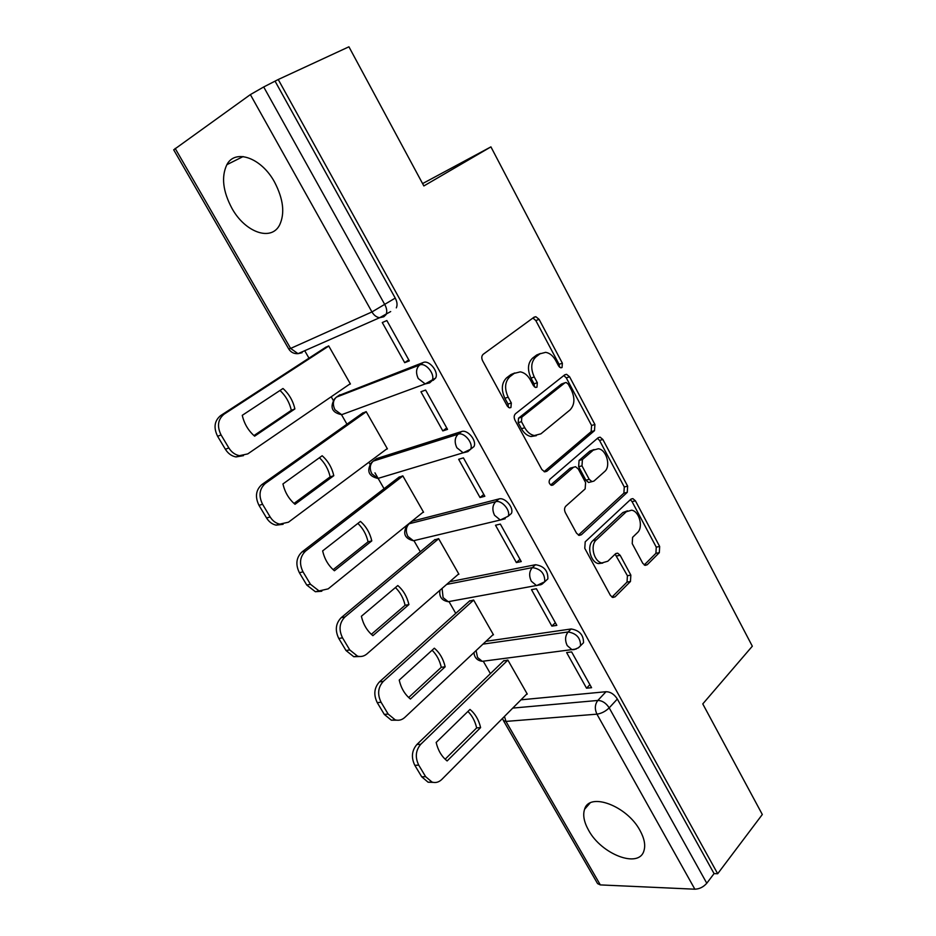 <?xml version="1.0" encoding="UTF-8"?>
<svg xmlns="http://www.w3.org/2000/svg" width="936" height="936" viewBox="0 0 936 936"><rect width="100%" height="100%" fill="white"/><g stroke="black" fill="none" stroke-linecap="round" stroke-linejoin="round"><path stroke-width="1.4" d="M562.045 367.509L562.372 363.191L539.077 319.328L535.825 316.707L534.14 317.14L483.198 354.288C481.549 355.844 481.35 357.997 482.602 360.746L507.312 406.119L509.5 407.885L510.927 407.523L511.325 403.006L508.154 397.18C504.247 388.51 504.843 381.666 509.933 376.635L514.192 373.405L520.299 371.849C524.382 372.598 527.74 375.301 530.396 379.981L533.485 385.726L535.638 387.481L536.971 387.13L537.334 382.719L534.257 376.986C530.443 368.468 530.993 361.776 535.895 356.92L539.978 353.808L545.665 352.334C549.689 353.036 553.024 355.738 555.656 360.43L558.663 366.081L560.793 367.836L562.045 367.509M559.553 367.228L559.085 364.326L535.825 320.58L532.923 318.041M508.435 407.429L508.037 404.083L504.878 398.28L508.154 397.18M534.479 386.942L534.046 383.83L530.981 378.109L534.257 376.986M640.013 830.501C626.956 805.697 589.259 791.868 584.59 809.266C582.672 815.057 584.005 822.042 588.568 830.22C601.298 854.229 638.808 868.877 643.898 850.894C645.688 845.29 644.389 838.492 640.013 830.501M274.576 182.134C261.401 157.669 235.123 148.508 226.863 164.689C221.165 176.752 222.862 191.307 231.952 208.354C245.045 232.257 271.159 241.816 279.63 224.944C285.047 213.338 283.362 199.064 274.576 182.134M508.54 515.935L511.372 513.49C514.274 507.932 504.925 496.957 498.97 498.946L411.817 521.293M470.703 449.151L473.967 446.577C477.126 440.762 467.532 429.156 461.553 431.555L376.6 458.617L374.774 459.974M433.122 380.379L435.626 378.05C439.078 371.978 429.226 359.646 423.201 362.513L338.633 395.624M642.751 563.273L645.15 565.367L647.244 564.736L659.33 552.661L659.658 546.472L635.427 500.818L632.865 498.619L630.911 499.192L585.211 541.815L584.766 548.309L610.412 595.401L612.823 597.484L615.127 596.805L630.466 581.49L630.841 575.113L620.158 555.305L617.678 553.164L615.514 553.796L607.827 561.214L601.871 562.945C593.857 561.67 589.879 545.232 596.29 539.92L626.266 511.758L631.601 510.19C639.382 511.231 643.57 527.401 637.428 532.666L632.596 537.334L632.221 543.617L642.751 563.273M278.238 79.513L348.929 46.8L423.856 185.948L490.92 146.87L752.322 646.203L702.772 703.919L762.313 814.495L717.678 873.733L278.238 79.513L263.706 86.966L384.907 304.785C386.872 308.552 387.258 311.828 386.053 314.59L383.807 316.777L379.606 317.725L390.686 311.559M594.489 430.677L594.91 424.499L569.579 376.787L566.561 374.306L564.782 374.786L515.514 413.712C513.934 415.327 513.747 417.479 514.975 420.182L541.827 469.486L544.693 471.849L546.835 471.288L594.489 430.677L591.154 431.636L591.587 425.47L566.292 377.887L563.811 375.547M578.389 535.111L623.891 493.143L624.277 486.966L599.531 440.423L602.866 439.487L627.647 486.147L627.272 492.336L581.373 534.76L579.138 535.392L576.517 533.169L565.344 512.647C564.162 510.026 564.314 507.862 565.812 506.165L585.152 488.92L585.597 482.566L578.319 469.041L575.535 466.713L573.499 467.275L553.082 484.965L551.561 485.375L553.082 484.965M602.866 439.487L600.093 437.159L598.221 437.685L549.947 479.209C548.449 481.806 548.987 483.865 551.561 485.375M520.989 699.824L606.025 691.716L597.823 700.456C602.269 700.573 606.06 703.041 609.196 707.862L706.785 883.245C703.462 887.024 699.496 889.013 694.851 889.2L600.327 884.906L597.589 883.619L503.451 720.662L505.955 721.41L600.327 884.906M304.715 350.719L308.985 358.149M331.204 396.782L333.298 400.421M341.5 414.695L346.964 424.183M368.866 462.279L370.048 464.338M374.95 472.844L384.052 488.697M414.04 540.832L420.311 551.749M449.116 601.825L455.75 613.372M483.409 661.471L490.405 673.627M717.678 873.733L714.063 873.604L706.785 883.245M175.184 148.438L290.628 348.426L288.768 349.023L173.698 149.83L250.368 94.606L263.706 86.966M349.14 384.497L350.415 383.994L328.688 345.887L324.698 347.935M404.691 362.677L409.325 360.863L386.86 320.557L382.274 322.546L404.691 362.677L408.763 359.845M442.81 430.911L447.537 429.378L425.611 390.055L420.931 391.751L442.81 430.911L446.729 427.927M386.439 449.175L387.41 448.859L366.175 411.618L362.115 413.431M480.028 497.531L484.836 496.267L463.425 457.88L458.663 459.295L480.028 497.531L483.795 494.395M422.744 512.472L423.575 512.249L402.808 475.851L398.677 477.43M516.368 562.571L521.258 561.577L500.35 524.09L495.507 525.236L516.368 562.571L519.995 559.307M458.184 574.376L458.909 574.224L438.621 538.645L434.409 539.99M551.854 626.114L556.826 625.365L536.41 588.756L531.484 589.633L551.854 626.114L555.352 622.709M492.804 634.912L493.471 634.819L473.628 600.023L469.357 601.158M586.533 688.194L591.575 687.691L571.627 651.912L566.631 652.556L586.533 688.194L589.891 684.672M526.64 694.149L527.272 694.079L507.862 660.055L503.533 660.98M485.983 641.3L571.182 628.969L568.164 631.952C576.459 633.391 580.577 637.978 580.542 645.723L578.202 647.969M449.76 581.712L535.497 564.724L532.373 567.59C540.797 568.866 544.928 573.581 544.775 581.759L542.108 584.134M490.92 146.87L422.592 183.596M581.373 644.892L583.526 642.716C583.584 634.971 579.466 630.384 571.182 628.969M545.395 581.174L547.876 578.857C548.051 570.691 543.921 565.976 535.497 564.724M714.063 873.604L617.35 699.028C614.25 694.231 610.471 691.798 606.025 691.716M275.301 81.596L395.238 298.093C397.192 301.848 397.554 305.101 396.326 307.862M540.446 353.48L536.714 354.978L539.978 353.808M530.981 378.109C527.179 369.615 527.728 362.934 532.619 358.09L536.714 354.978M514.823 372.961L510.927 374.552L514.192 373.405M504.878 398.28C500.982 389.633 501.579 382.801 506.668 377.77L510.927 374.552M544.097 471.674L591.154 431.636M568.292 384.205L566.186 382.473L564.923 382.812L521.832 417.128L521.457 421.645L524.768 427.729C527.284 432.151 530.466 434.76 534.316 435.544L540.903 433.836L569.977 409.98C574.645 405.019 575.137 398.397 571.44 390.113L568.292 384.205M562.712 383.549L564.923 382.812M536.363 435.661L531.005 436.527C527.167 435.743 523.985 433.146 521.469 428.735L518.158 422.674L518.544 418.17L561.635 383.9M573.522 467.251L570.153 468.164L550.696 485M604.633 471.557C611.149 466.42 606.54 449.643 598.361 448.742L593.225 450.181L582.426 459.541L581.981 465.847L589.235 479.349L591.95 481.63L593.974 481.057L604.633 471.557M594.056 449.561L589.879 451.094L593.225 450.181M590.511 481.993L588.592 482.473L585.877 480.191L578.635 466.725L579.08 460.442L589.879 451.094M599.531 440.423L597.472 438.317M627.494 510.845L622.885 512.519L626.266 511.758M602.725 563.086L598.467 563.589C590.464 562.325 586.486 545.934 592.897 540.622L622.885 512.519M611.957 597.11L627.038 582.087L627.412 575.722L615.127 554.17M644.225 564.97L655.925 553.305L656.253 547.127L632.046 501.591L630.337 499.73M282.988 388.498L242.26 415.327C244.214 423.751 248.344 430.7 254.627 436.176L294.887 408.927C293.003 400.76 289.037 393.951 282.988 388.498M328.782 346.051L224.078 414.18C217.854 419.363 216.848 426.289 221.06 434.936L228.852 447.946C231.555 452.252 235.1 454.814 239.476 455.668L247.759 453.901L350.263 383.725M280.004 390.464C285.749 395.846 289.528 402.457 291.33 410.319L253.948 435.591M243.489 455.656L235.977 456.943C231.601 456.101 228.068 453.539 225.377 449.257L217.608 436.293C213.396 427.682 214.402 420.779 220.627 415.596L224.078 414.18M326.184 346.975L220.627 415.596M291.33 410.319L294.887 408.927M322.171 455.75L282.941 483.947C284.872 492.277 288.896 499.063 295.004 504.293L333.801 475.699C331.929 467.614 328.056 460.968 322.171 455.75M366.257 411.758L265.356 483.444C259.366 488.838 258.43 495.776 262.56 504.247L270.153 516.941C272.587 520.849 275.769 523.236 279.712 524.125L288.452 522.206L387.247 448.566M319.41 457.739C324.827 462.864 328.407 469.228 330.151 476.845L294.021 503.439M283.093 524.3L276.108 525.154C272.189 524.265 269.006 521.89 266.573 517.994L258.991 505.346C254.884 496.911 255.82 489.996 261.799 484.614L265.356 483.444M363.074 412.741L261.799 484.614M330.151 476.845L333.801 475.699M360.442 521.41L322.639 550.906C324.546 559.143 328.477 565.765 334.409 570.761L371.791 540.891C369.942 532.9 366.151 526.406 360.442 521.41M402.878 475.968L305.627 551.035C299.859 556.616 298.993 563.566 303.03 571.861L310.448 584.251L319.059 590.944L328.173 588.861L423.388 511.945M357.868 523.411C362.969 528.313 366.374 534.444 368.059 541.815L333.146 569.673M321.82 591.224L315.373 591.727L306.774 585.058L299.38 572.715C295.355 564.455 296.221 557.528 301.977 551.959L305.627 551.035M399.403 476.869L301.977 551.959M368.059 541.815L371.791 540.891M397.812 585.538L361.378 616.274C363.273 624.417 367.111 630.887 372.879 635.661L408.903 604.574C407.066 596.665 403.369 590.323 397.812 585.538M438.668 538.726L344.928 616.988C339.382 622.756 338.586 629.706 342.529 637.837L349.771 649.935L357.552 656.171C361.015 657.013 364.139 656.253 366.935 653.913L458.722 573.897M395.425 587.562C400.234 592.242 403.463 598.151 405.089 605.276L371.346 634.339M359.705 656.51L353.773 656.721L346.004 650.52L338.785 638.469C334.854 630.361 335.65 623.434 341.195 617.678L344.928 616.988M435.018 539.487L341.195 617.678M405.089 605.276L408.903 604.574M434.327 648.203L399.216 680.098C401.088 688.159 404.832 694.477 410.436 699.04L445.162 666.795C443.348 658.979 439.733 652.778 434.327 648.203M473.663 600.081L383.304 681.385C377.969 687.328 377.22 694.278 381.081 702.246L388.147 714.051L395.203 719.866C398.736 720.814 401.93 719.995 404.785 717.432L493.272 634.468M432.104 650.216C436.644 654.697 439.698 660.395 441.277 667.298L408.669 697.507M396.805 720.193L391.353 720.205L384.31 714.414L377.255 702.655C373.405 694.711 374.154 687.773 379.478 681.853L383.304 681.385M469.872 600.701L379.478 681.853M441.277 667.298L445.162 666.795M470.001 709.429L436.164 742.447C438.025 750.415 441.687 756.58 447.139 760.945L480.601 727.611C478.799 719.878 475.266 713.817 470.001 709.429M507.885 660.079L420.767 744.26C415.631 750.368 414.952 757.329 418.731 765.133L425.634 776.669L432.046 782.087C435.626 783.128 438.855 782.25 441.757 779.477L527.062 693.716M467.941 711.454C472.224 715.747 475.125 721.235 476.646 727.915L445.138 759.213M433.146 782.367L428.115 782.227L421.715 776.81L414.823 765.32C411.056 757.54 411.735 750.602 416.871 744.518L420.767 744.26M503.977 660.547L416.871 744.518M476.646 727.915L480.601 727.611M559.085 364.326L562.372 363.191M508.037 404.083L511.325 403.006M534.046 383.83L537.334 382.719M418.123 539.639L413.443 540.751C404.726 538.551 402.538 533.497 406.903 525.599L407.277 524.967M408.587 523.903L495.717 501.684C501.661 499.719 511.033 510.717 508.143 516.274L511.372 513.49M412.413 521.083L409.196 523.692C405.896 527.062 405.452 531.297 407.862 536.41L413.443 540.751L500.28 520.006L494.524 515.28C491.997 509.781 492.394 505.253 495.717 501.684L498.97 498.946M381.163 477.465L377.933 478.436C368.761 476.307 366.502 471.147 371.159 462.957L373.265 461.109L458.16 434.175C464.139 431.777 473.756 443.418 470.609 449.233L467.871 451.643L463.168 452.79L456.85 447.747C454.264 442.131 454.709 437.603 458.16 434.175L461.553 431.555M376.6 458.617L373.265 461.109C369.837 464.361 369.357 468.597 371.826 473.803L377.933 478.436L463.168 452.79L470.609 449.233L473.967 446.577M343.945 413.852L341.663 414.683C331.987 412.659 329.636 407.382 334.597 398.853L336.504 397.086L419.679 364.993C425.693 362.127 435.579 374.494 432.139 380.566L429.636 382.894L425.201 383.935L418.252 378.53C415.607 372.797 416.075 368.281 419.679 364.993L423.201 362.513M339.967 394.711L336.504 397.086C332.959 400.222 332.444 404.446 334.948 409.757L341.663 414.683L425.201 383.935L435.626 378.05M512.776 708.084L597.823 700.456C594.851 704.398 594.559 708.962 596.946 714.168L505.955 721.41L504.469 716.438M694.851 889.2L596.946 714.168C601.462 713.478 605.545 711.383 609.196 707.862L617.35 699.028M288.768 349.023C290.897 352.345 293.974 353.89 298.011 353.668L290.628 348.426L371.943 311.945L250.368 94.606M482.976 644.12L568.164 631.952C565.098 635.743 564.782 640.282 567.204 645.571L572.001 649.713L574.096 649.607L578.577 647.7L583.526 642.716M446.636 584.427L532.373 567.59C529.179 571.276 528.828 575.815 531.297 581.209L536.55 585.62L544.775 581.759L547.876 578.857M505.194 518.743L500.28 520.006L508.143 516.274M541.148 584.649L448.204 601.696L443.102 597.613L442.073 588.405M452.462 600.924L448.204 601.696C441.71 600.538 438.961 596.723 439.967 590.253M576.178 649.046L482.239 661.319L477.559 657.481L476.085 650.59M486.088 660.816L482.239 661.319C477.196 660.535 474.423 657.622 473.944 652.591M395.238 298.093L371.943 311.945C373.932 315.303 376.494 317.222 379.606 317.725L298.011 353.668L302.106 352.708L299.625 352.954M532.619 358.09L535.895 356.92M506.668 377.77L509.933 376.635M535.825 320.58L539.077 319.328M544.705 471.861L546.835 471.288M566.292 377.887L569.579 376.787M591.587 425.47L594.91 424.499M518.544 418.17L521.832 417.128M518.158 422.674L521.457 421.645M521.469 428.735L524.768 427.729M624.277 486.966L627.647 486.147M623.891 493.143L627.272 492.336M578.834 535.298L581.373 534.76M570.153 468.164L573.499 467.275M579.08 460.442L582.426 459.541M578.635 466.725L581.981 465.847M585.877 480.191L589.235 479.349M592.897 540.622L596.29 539.92M616.754 555.961L620.158 555.305M627.412 575.722L630.841 575.113M627.038 582.087L630.466 581.49M612.249 597.273L615.127 596.805M632.046 501.591L635.427 500.818M656.253 547.127L659.658 546.472M655.925 553.305L659.33 552.661M644.658 565.204L647.244 564.736M225.377 449.257L228.852 447.946M217.608 436.293L221.06 434.936M266.573 517.994L270.153 516.941M258.991 505.346L262.56 504.247M306.774 585.058L310.448 584.251M299.38 572.715L303.03 571.861M346.004 650.52L349.771 649.935M338.785 638.469L342.529 637.837M384.31 714.414L388.147 714.051M377.255 702.655L381.081 702.246M421.715 776.81L425.634 776.669M414.823 765.32L418.731 765.133M590.031 803.065L584.59 809.266M243.114 156.558L226.863 164.689M502.515 718.392L503.451 720.662M533.485 317.62L535.825 316.707M564.513 374.997L566.561 374.306M531.005 436.527L534.316 435.544M588.592 482.473L591.95 481.63M598.209 437.685L600.093 437.159M598.467 563.589L601.871 562.945M615.865 553.515L617.678 553.164M631.11 499.028L632.865 498.619M235.977 456.943L239.476 455.668M276.108 525.154L279.712 524.125M315.373 591.727L319.059 590.944M353.773 656.721L357.552 656.171M391.353 720.205L395.203 719.866M428.115 782.227L432.046 782.087"/></g></svg>
